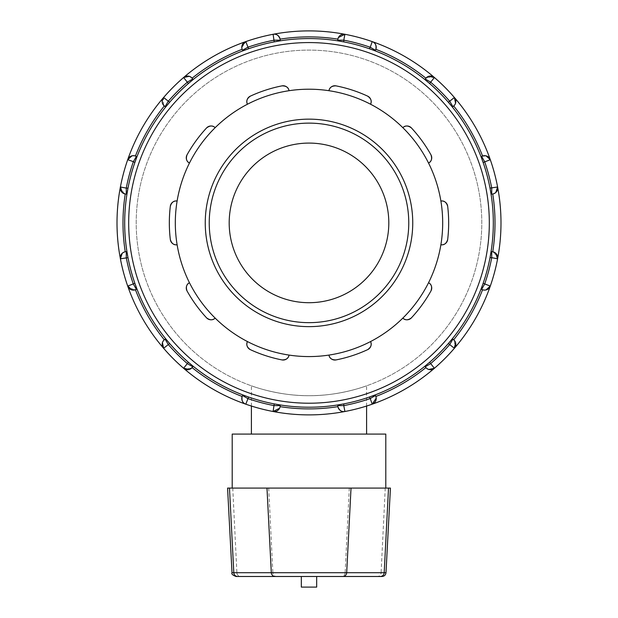 <?xml version="1.0" encoding="UTF-8"?>
<svg xmlns="http://www.w3.org/2000/svg" width="618" height="618" viewBox="0 0 618 618"><rect width="100%" height="100%" fill="white"/><g stroke="black" fill="none" stroke-linecap="round" stroke-linejoin="round"><path stroke-width="0.46" stroke-dasharray="3.09 2.32" d="M382.009 576.494L235.991 576.494M227.571 488.089L390.429 488.089M301.321 576.494L316.679 576.494L301.321 576.494L301.321 587.1L316.679 587.1L316.679 576.494M309 488.089L385.794 488.089L309 488.089M232.206 434.083L385.794 434.083M309 434.083L251.402 434.083L309 434.083M206.605 317.876A139.668 139.668 0 0 1 187.022 290.923A139.668 139.668 0 0 0 206.605 317.876A5.987 5.987 0 0 0 215.164 318.108A133.681 133.681 0 0 0 247.447 341.561C245.972 344.512 246.922 347.2 250.305 349.626A139.668 139.668 0 0 0 281.993 359.923C286.157 359.946 288.506 358.332 289.046 355.08A133.681 133.681 0 0 0 328.954 355.08C329.494 358.332 331.843 359.946 336.007 359.923A139.668 139.668 0 0 0 367.695 349.626A5.987 5.987 0 0 0 370.553 341.561A133.681 133.681 0 0 0 402.836 318.108C405.192 320.418 408.042 320.348 411.395 317.876A139.668 139.668 0 0 0 430.978 290.923A5.987 5.987 0 0 0 428.552 282.72A133.681 133.681 0 0 0 440.881 244.767C444.141 245.253 446.405 243.515 447.671 239.552A139.668 139.668 0 0 0 447.671 206.234A5.987 5.987 0 0 0 440.881 201.02A133.681 133.681 0 0 0 428.552 163.067C431.48 161.553 432.291 158.811 430.978 154.863A139.668 139.668 0 0 0 411.395 127.911A5.987 5.987 0 0 0 402.836 127.679A133.681 133.681 0 0 0 370.553 104.226C372.028 101.275 371.078 98.586 367.695 96.161A139.668 139.668 0 0 0 336.007 85.863A5.987 5.987 0 0 0 328.954 90.707A133.681 133.681 0 0 0 289.046 90.707C288.506 87.455 286.157 85.84 281.993 85.863A139.668 139.668 0 0 0 250.305 96.161A5.987 5.987 0 0 0 247.447 104.226A133.681 133.681 0 0 0 215.164 127.679C212.808 125.369 209.958 125.439 206.605 127.911A139.668 139.668 0 0 0 187.022 154.863A5.987 5.987 0 0 0 189.448 163.067A133.681 133.681 0 0 0 177.119 201.02C173.859 200.533 171.595 202.264 170.329 206.234A139.668 139.668 0 0 0 170.329 239.552A5.987 5.987 0 0 0 177.119 244.767A133.681 133.681 0 0 0 189.448 282.72C186.52 284.234 185.709 286.976 187.022 290.923A139.668 139.668 0 0 0 206.605 317.876C209.958 320.348 212.808 320.418 215.164 318.108A133.681 133.681 0 0 0 247.447 341.561A5.987 5.987 0 0 0 250.305 349.626A139.668 139.668 0 0 0 281.993 359.923A139.668 139.668 0 0 1 250.305 349.626M170.329 239.552A139.668 139.668 0 0 1 170.329 206.234A139.668 139.668 0 0 0 170.329 239.552C171.595 243.515 173.859 245.253 177.119 244.767A133.681 133.681 0 0 0 440.881 244.767A133.681 133.681 0 0 0 189.448 163.067A133.681 133.681 0 0 0 189.448 282.72A5.987 5.987 0 0 0 187.022 290.923M187.022 154.863A139.668 139.668 0 0 1 206.605 127.911A139.668 139.668 0 0 0 187.022 154.863C185.709 158.811 186.52 161.553 189.448 163.067A133.681 133.681 0 0 0 177.119 201.02A5.987 5.987 0 0 0 170.329 206.234M250.305 96.161A139.668 139.668 0 0 1 281.993 85.863A139.668 139.668 0 0 0 250.305 96.161C246.922 98.586 245.972 101.275 247.447 104.226A133.681 133.681 0 0 0 215.164 127.679A5.987 5.987 0 0 0 206.605 127.911M336.007 85.863A139.668 139.668 0 0 1 367.695 96.161A139.668 139.668 0 0 0 336.007 85.863C331.843 85.84 329.494 87.455 328.954 90.707A133.681 133.681 0 0 0 289.046 90.707A5.987 5.987 0 0 0 281.993 85.863M411.395 127.911A139.668 139.668 0 0 1 430.978 154.863A139.668 139.668 0 0 0 411.395 127.911C408.042 125.439 405.192 125.369 402.836 127.679A133.681 133.681 0 0 0 370.553 104.226A5.987 5.987 0 0 0 367.695 96.161M447.671 206.234A139.668 139.668 0 0 1 447.671 239.552A139.668 139.668 0 0 0 447.671 206.234C446.405 202.264 444.141 200.533 440.881 201.02A133.681 133.681 0 0 0 428.552 163.067A5.987 5.987 0 0 0 430.978 154.863M430.978 290.923A139.668 139.668 0 0 1 411.395 317.876A139.668 139.668 0 0 0 430.978 290.923C432.291 286.976 431.48 284.234 428.552 282.72A133.681 133.681 0 0 0 440.881 244.767A5.987 5.987 0 0 0 447.671 239.552M367.695 349.626A139.668 139.668 0 0 1 336.007 359.923A139.668 139.668 0 0 0 367.695 349.626C371.078 347.2 372.028 344.512 370.553 341.561A133.681 133.681 0 0 0 402.836 318.108A5.987 5.987 0 0 0 411.395 317.876M281.993 359.923A5.987 5.987 0 0 0 289.046 355.08A133.681 133.681 0 0 0 328.954 355.08A5.987 5.987 0 0 0 336.007 359.923M251.402 406.041L251.402 385.802C250.754 385.624 278.03 396.022 309 395.69C339.97 396.022 367.246 385.624 366.598 385.802C367.246 385.624 339.97 396.022 309 395.69C278.03 396.022 250.754 385.624 251.402 385.802M309 322.658A99.761 99.761 0 0 0 395.396 173.009A99.761 99.761 0 0 0 222.604 173.009A99.761 99.761 0 0 0 309 322.658A99.761 99.761 0 0 0 395.396 173.009A99.761 99.761 0 0 0 222.604 173.009A99.761 99.761 0 0 0 309 322.658A99.761 99.761 0 0 0 395.396 173.009A99.761 99.761 0 0 0 222.604 173.009A99.761 99.761 0 0 0 309 322.658M309 326.644A103.754 103.754 0 0 1 219.151 171.016A103.754 103.754 0 0 1 398.849 171.016A103.754 103.754 0 0 1 309 326.644M426.814 77.32L434.4 77.505A5.987 5.987 0 0 0 425.3 79.05L430.491 82.04L429.626 83.53L424.968 79.629L425.3 79.05A5.987 5.987 0 0 1 425.895 78.208L426.327 77.737M371.572 49.525L369.379 48.752L370.236 47.254L375.42 50.251A5.987 5.987 0 0 0 372.206 41.607C375.311 42.634 376.524 45.207 375.86 49.316A5.987 5.987 0 0 1 375.42 50.251L375.087 50.83A184.311 184.311 0 0 1 424.968 79.629L425.3 79.05A5.987 5.987 0 0 1 425.895 78.208A186.01 186.01 0 0 0 375.86 49.316M163.422 105.083L163.615 97.497A191.989 191.989 0 0 1 183.6 77.505C186.049 75.334 188.884 75.566 192.105 78.208A5.987 5.987 0 0 1 192.7 79.05L193.032 79.629A184.311 184.311 0 0 1 242.913 50.83L248.621 48.752A184.311 184.311 0 0 1 274.214 41.893L273.094 34.284A191.989 191.989 0 0 0 245.794 41.607A191.989 191.989 0 0 1 273.094 34.284C276.3 33.627 278.641 35.249 280.116 39.143A5.987 5.987 0 0 1 280.201 40.17L280.201 40.842A184.311 184.311 0 0 1 337.799 40.842L337.799 40.17L343.786 40.17A186.01 186.01 0 0 1 370.236 47.254L372.206 41.607A191.989 191.989 0 0 1 434.4 77.505L430.491 82.04A186.01 186.01 0 0 1 449.85 101.406L454.385 97.497A191.989 191.989 0 0 0 344.906 34.284L343.786 41.893A184.311 184.311 0 0 1 369.379 48.752L375.087 50.83A184.311 184.311 0 0 1 424.968 79.629L425.3 79.05A5.987 5.987 0 0 1 434.4 77.505A191.989 191.989 0 0 1 454.385 97.497C456.555 99.946 456.323 102.773 453.689 106.002A5.987 5.987 0 0 1 452.847 106.59A5.987 5.987 0 0 0 454.385 97.497A191.989 191.989 0 0 1 490.29 159.683A5.987 5.987 0 0 0 481.646 156.47L484.636 161.653L483.145 162.519L481.059 156.81L481.646 156.47A5.987 5.987 0 0 1 482.573 156.037C486.683 155.365 489.255 156.578 490.29 159.683L484.636 161.653A186.01 186.01 0 0 1 491.727 188.111L497.606 186.991A191.989 191.989 0 0 0 490.29 159.683A191.989 191.989 0 0 1 497.606 186.991C498.262 190.189 496.64 192.53 492.747 194.006A5.987 5.987 0 0 1 491.727 194.091A5.987 5.987 0 0 0 497.606 186.991A191.989 191.989 0 0 1 497.606 258.795A5.987 5.987 0 0 0 491.727 251.696L491.727 257.675L490.004 257.675L491.047 251.696L491.727 251.696A5.987 5.987 0 0 1 492.747 251.781L493.373 251.928M452.847 106.59L452.26 106.929L452.847 106.59L449.85 101.406L448.359 102.271A184.311 184.311 0 0 0 429.626 83.53A184.311 184.311 0 0 1 448.359 102.271L452.26 106.929A184.311 184.311 0 0 1 481.059 156.81L481.646 156.47A5.987 5.987 0 0 1 482.573 156.037A186.01 186.01 0 0 0 453.689 106.002A5.987 5.987 0 0 1 452.847 106.59L452.26 106.929A184.311 184.311 0 0 1 481.059 156.81L481.646 156.47A5.987 5.987 0 0 1 490.29 159.683A191.989 191.989 0 0 1 497.606 258.795L491.727 257.675A186.01 186.01 0 0 1 484.636 284.133L490.29 286.103A191.989 191.989 0 0 0 497.606 258.795A191.989 191.989 0 0 1 490.29 286.103C489.255 289.209 486.683 290.421 482.573 289.749A5.987 5.987 0 0 1 481.646 289.317L481.059 288.977A184.311 184.311 0 0 1 452.26 338.857L448.359 343.515A184.311 184.311 0 0 1 429.626 362.256L424.968 366.15A184.311 184.311 0 0 1 375.087 394.948L369.379 397.034A184.311 184.311 0 0 1 343.786 403.894L337.799 404.945A184.311 184.311 0 0 1 280.201 404.945L274.214 403.894A184.311 184.311 0 0 1 248.621 397.034L242.913 394.948A184.311 184.311 0 0 1 193.032 366.15L188.374 362.256A184.311 184.311 0 0 1 169.641 343.515L165.74 338.857A184.311 184.311 0 0 1 136.941 288.977L134.855 283.268A184.311 184.311 0 0 1 127.996 257.675L126.953 251.696A184.311 184.311 0 0 1 126.953 194.091L127.996 188.111A184.311 184.311 0 0 1 134.855 162.519L136.941 156.81A184.311 184.311 0 0 1 165.74 106.929L169.641 102.271A184.311 184.311 0 0 1 188.374 83.53A184.311 184.311 0 0 0 169.641 102.271L168.15 101.406L165.153 106.59A5.987 5.987 0 0 1 164.311 106.002L163.84 105.562M191.186 368.467L183.6 368.282A191.989 191.989 0 0 1 163.615 348.289A191.989 191.989 0 0 0 372.206 404.18A5.987 5.987 0 0 0 375.42 395.535L370.236 398.533L369.379 397.034M454.578 340.703L454.385 348.289A191.989 191.989 0 0 1 434.4 368.282A191.989 191.989 0 0 0 454.385 348.289A5.987 5.987 0 0 0 452.847 339.197L449.85 344.38L448.359 343.515M124.017 193.65L120.394 186.991A191.989 191.989 0 0 1 163.615 97.497L168.15 101.406A186.01 186.01 0 0 1 187.509 82.04L192.7 79.05L193.032 79.629L188.374 83.53L183.6 77.505A191.989 191.989 0 0 0 120.394 186.991A5.987 5.987 0 0 0 126.273 194.091L126.273 188.111L127.996 188.111M134.183 290.058L127.71 286.103A191.989 191.989 0 0 1 120.394 258.795A191.989 191.989 0 0 0 127.71 286.103A5.987 5.987 0 0 0 136.354 289.317L133.364 284.133L134.855 283.268M338.394 37.567L344.906 34.284A191.989 191.989 0 0 1 372.206 41.607A191.989 191.989 0 0 0 344.906 34.284A5.987 5.987 0 0 0 337.799 40.17A5.987 5.987 0 0 1 337.884 39.143L338.031 38.517M369.379 48.752A184.311 184.311 0 0 0 343.786 41.893L337.799 40.842L337.799 40.17L337.799 40.842A184.311 184.311 0 0 0 280.201 40.842L274.214 41.893A184.311 184.311 0 0 0 248.621 48.752L247.764 47.254L242.58 50.251A5.987 5.987 0 0 1 242.14 49.316L241.955 48.706M376.207 398.085L372.206 404.18A191.989 191.989 0 0 1 309 414.887A191.989 191.989 0 0 0 475.273 126.899A191.989 191.989 0 0 0 142.727 126.899A191.989 191.989 0 0 0 309 414.887A191.989 191.989 0 0 1 273.094 411.503A5.987 5.987 0 0 0 280.201 405.617L274.214 405.617L274.214 403.894M491.727 251.696L491.047 251.696A184.311 184.311 0 0 0 491.047 194.091L491.727 194.091L491.047 194.091L491.727 194.091L491.727 188.111L490.004 188.111A184.311 184.311 0 0 0 483.145 162.519A184.311 184.311 0 0 1 490.004 188.111L491.047 194.091A184.311 184.311 0 0 1 491.047 251.696L491.727 251.696A5.987 5.987 0 0 1 492.747 251.781A186.01 186.01 0 0 0 492.747 194.006M493.983 252.129L497.606 258.795A191.989 191.989 0 0 1 454.385 348.289L449.85 344.38A186.01 186.01 0 0 1 430.491 363.747L434.4 368.282C431.951 370.452 429.116 370.213 425.895 367.579A5.987 5.987 0 0 1 425.3 366.737L424.968 366.15A184.311 184.311 0 0 1 375.087 394.948L375.42 395.535A5.987 5.987 0 0 1 375.86 396.47L376.045 397.08M482.364 285.47L483.145 283.268A184.311 184.311 0 0 0 490.004 257.675A184.311 184.311 0 0 1 483.145 283.268L481.059 288.977A184.311 184.311 0 0 1 452.26 338.857L452.847 339.197A5.987 5.987 0 0 1 453.689 339.784L454.16 340.224M483.145 283.268L484.636 284.133L481.646 289.317A5.987 5.987 0 0 0 490.29 286.103A191.989 191.989 0 0 1 372.206 404.18L370.236 398.533A186.01 186.01 0 0 1 343.786 405.617L344.906 411.503C341.7 412.152 339.359 410.537 337.884 406.644A5.987 5.987 0 0 1 337.799 405.617A5.987 5.987 0 0 0 344.906 411.503A191.989 191.989 0 0 1 273.094 411.503L274.214 405.617A186.01 186.01 0 0 1 247.764 398.533L245.794 404.18C242.689 403.152 241.476 400.58 242.14 396.47A5.987 5.987 0 0 1 242.58 395.535A5.987 5.987 0 0 0 245.794 404.18A191.989 191.989 0 0 1 183.6 368.282A5.987 5.987 0 0 0 192.7 366.737L187.509 363.747L188.374 362.256M490.29 286.103A5.987 5.987 0 0 1 481.646 289.317L481.059 288.977L481.646 289.317A5.987 5.987 0 0 0 482.573 289.749A186.01 186.01 0 0 1 453.689 339.784M429.626 362.256L430.491 363.747L425.3 366.737A5.987 5.987 0 0 0 434.4 368.282A191.989 191.989 0 0 1 344.906 411.503A5.987 5.987 0 0 1 337.799 405.617L337.799 404.945L337.799 405.617A5.987 5.987 0 0 0 337.884 406.644A186.01 186.01 0 0 1 280.116 406.644C278.641 410.537 276.3 412.152 273.094 411.503A191.989 191.989 0 0 1 183.6 368.282L187.509 363.747A186.01 186.01 0 0 1 168.15 344.38L163.615 348.289C161.445 345.841 161.677 343.005 164.311 339.784A5.987 5.987 0 0 1 165.153 339.197A5.987 5.987 0 0 0 163.615 348.289A191.989 191.989 0 0 1 127.71 286.103L133.364 284.133A186.01 186.01 0 0 1 126.273 257.675L120.394 258.795C119.737 255.597 121.36 253.256 125.253 251.781A5.987 5.987 0 0 1 126.273 251.696A5.987 5.987 0 0 0 120.394 258.795A191.989 191.989 0 0 1 120.394 186.991L126.273 188.111A186.01 186.01 0 0 1 133.364 161.653L127.71 159.683C128.745 156.578 131.317 155.365 135.427 156.037A5.987 5.987 0 0 1 136.354 156.47L136.941 156.81A184.311 184.311 0 0 1 165.74 106.929L165.153 106.59A5.987 5.987 0 0 1 163.615 97.497A191.989 191.989 0 0 1 245.794 41.607A5.987 5.987 0 0 0 242.58 50.251L242.913 50.83L242.58 50.251A5.987 5.987 0 0 1 242.14 49.316A186.01 186.01 0 0 0 192.105 78.208A5.987 5.987 0 0 1 192.7 79.05A5.987 5.987 0 0 0 183.6 77.505A191.989 191.989 0 0 1 245.794 41.607L247.764 47.254A186.01 186.01 0 0 1 274.214 40.17L280.201 40.17A5.987 5.987 0 0 0 273.094 34.284A191.989 191.989 0 0 1 344.906 34.284A5.987 5.987 0 0 0 337.799 40.17M434.4 368.282A5.987 5.987 0 0 1 425.3 366.737L424.968 366.15L425.3 366.737A5.987 5.987 0 0 0 425.895 367.579A186.01 186.01 0 0 1 375.86 396.47A5.987 5.987 0 0 0 375.42 395.535L375.087 394.948L375.42 395.535A5.987 5.987 0 0 1 372.206 404.18M280.201 404.945L280.201 405.617A5.987 5.987 0 0 1 280.116 406.644M343.786 403.894L343.786 405.617L337.799 405.617L337.799 404.945M242.14 396.47A186.01 186.01 0 0 1 192.105 367.579A5.987 5.987 0 0 0 192.7 366.737L193.032 366.15L192.7 366.737A5.987 5.987 0 0 1 192.105 367.579L191.673 368.05M246.427 396.262L248.621 397.034L247.764 398.533L242.58 395.535L242.913 394.948M169.641 343.515L168.15 344.38L165.153 339.197A5.987 5.987 0 0 0 164.311 339.784A186.01 186.01 0 0 1 135.427 289.749A5.987 5.987 0 0 0 136.354 289.317L136.941 288.977L136.354 289.317A5.987 5.987 0 0 1 135.427 289.749L134.809 289.942M165.153 339.197L165.74 338.857M125.253 251.781A186.01 186.01 0 0 1 125.253 194.006A5.987 5.987 0 0 0 126.273 194.091L126.953 194.091L126.273 194.091A5.987 5.987 0 0 1 125.253 194.006L124.627 193.859M127.996 257.675L126.273 257.675L126.273 251.696L126.953 251.696M134.855 162.519L133.364 161.653L136.354 156.47A5.987 5.987 0 0 0 127.71 159.683A191.989 191.989 0 0 1 163.615 97.497M193.032 366.15L192.7 366.737A5.987 5.987 0 0 1 183.6 368.282A191.989 191.989 0 0 1 127.71 159.683A5.987 5.987 0 0 1 136.354 156.47L136.941 156.81L136.354 156.47A5.987 5.987 0 0 0 135.427 156.037A186.01 186.01 0 0 1 164.311 106.002M241.792 47.702L245.794 41.607A191.989 191.989 0 0 1 344.906 34.284M241.792 47.663L241.823 48.026A5.987 5.987 0 0 0 242.58 50.251L242.913 50.83A184.311 184.311 0 0 0 193.032 79.629L192.7 79.05A5.987 5.987 0 0 0 183.6 77.505M375.42 50.251L375.087 50.83L375.42 50.251A5.987 5.987 0 0 0 372.206 41.607M452.26 338.857L452.847 339.197L452.26 338.857M165.74 106.929L165.153 106.59L165.74 106.929M136.941 288.977L136.354 289.317A5.987 5.987 0 0 1 127.71 286.103M126.953 194.091L126.273 194.091M273.094 34.284A5.987 5.987 0 0 1 280.201 40.17L280.201 40.842L280.201 40.17A5.987 5.987 0 0 0 280.116 39.143A186.01 186.01 0 0 1 337.884 39.143M309 407.208A184.311 184.311 0 0 1 149.378 130.738A184.311 184.311 0 0 1 468.622 130.738A184.311 184.311 0 0 1 309 407.208M309 395.69A172.793 172.793 0 0 0 458.641 136.493A172.793 172.793 0 0 0 159.359 136.493A172.793 172.793 0 0 0 309 395.69A172.793 172.793 0 0 0 458.641 136.493A172.793 172.793 0 0 0 159.359 136.493A172.793 172.793 0 0 0 309 395.69M309 302.704A79.807 79.807 0 0 0 378.116 182.99A79.807 79.807 0 0 0 239.884 182.99A79.807 79.807 0 0 0 309 302.704M232.005 572.708L236.903 572.708A3.994 3.739 -90 0 0 240.634 576.494M232.754 488.089L236.903 572.708L272.862 572.708A3.994 3.739 -90 0 0 276.594 576.494M268.706 488.089L272.862 572.708L345.138 572.708A3.994 3.739 -90 0 1 341.406 576.494M349.294 488.089L345.138 572.708L381.097 572.708A3.994 3.739 -90 0 1 377.366 576.494M385.246 488.089L381.097 572.708L385.995 572.708M454.385 97.497A191.989 191.989 0 0 1 490.29 159.683M280.201 405.617A5.987 5.987 0 0 1 273.094 411.503A191.989 191.989 0 0 1 245.794 404.18A5.987 5.987 0 0 1 242.58 395.535M309 403.214A180.325 180.325 0 0 0 465.161 132.731A180.325 180.325 0 0 0 152.839 132.731A180.325 180.325 0 0 0 309 403.214M366.598 406.041L366.598 385.802M245.794 41.607A5.987 5.987 0 0 0 241.823 47.995"/><path stroke-width="0.93" d="M342.805 576.494L382.009 576.494C384.334 576.285 385.663 575.026 385.995 572.708L346.69 572.708A3.994 3.893 90 0 1 342.805 576.494L235.991 576.494C232.584 575.119 231.256 573.859 232.005 572.708L227.571 488.089L390.429 488.089L385.995 572.708M301.321 576.494L301.321 587.1L316.679 587.1L316.679 576.494M385.794 488.089L385.794 434.083L232.206 434.083L232.206 488.089M215.164 318.108C212.808 320.418 209.958 320.348 206.605 317.876A5.987 5.987 0 0 0 215.164 318.108A133.681 133.681 0 0 1 177.119 244.767C173.859 245.253 171.595 243.515 170.329 239.552A5.987 5.987 0 0 0 177.119 244.767A133.681 133.681 0 0 1 189.448 163.067C186.52 161.553 185.709 158.811 187.022 154.863A5.987 5.987 0 0 0 189.448 163.067A133.681 133.681 0 0 1 247.447 104.226C245.972 101.275 246.922 98.586 250.305 96.161A5.987 5.987 0 0 0 247.447 104.226A133.681 133.681 0 0 1 328.954 90.707C329.494 87.455 331.843 85.84 336.007 85.863A5.987 5.987 0 0 0 328.954 90.707A133.681 133.681 0 0 1 402.836 127.679C405.192 125.369 408.042 125.439 411.395 127.911A5.987 5.987 0 0 0 402.836 127.679A133.681 133.681 0 0 1 440.881 201.02C444.141 200.533 446.405 202.264 447.671 206.234A5.987 5.987 0 0 0 440.881 201.02A133.681 133.681 0 0 1 428.552 282.72C431.48 284.234 432.291 286.976 430.978 290.923A5.987 5.987 0 0 0 428.552 282.72A133.681 133.681 0 0 1 370.553 341.561C372.028 344.512 371.078 347.2 367.695 349.626A5.987 5.987 0 0 0 370.553 341.561A133.681 133.681 0 0 1 289.046 355.08C288.506 358.332 286.157 359.946 281.993 359.923A139.668 139.668 0 0 1 250.305 349.626A5.987 5.987 0 0 1 247.447 341.561A133.681 133.681 0 0 1 215.164 318.108M250.305 349.626C246.922 347.2 245.972 344.512 247.447 341.561A133.681 133.681 0 0 0 289.046 355.08A5.987 5.987 0 0 1 281.993 359.923M187.022 290.923A5.987 5.987 0 0 1 189.448 282.72C186.52 284.234 185.709 286.976 187.022 290.923A139.668 139.668 0 0 0 206.605 317.876M170.329 206.234A5.987 5.987 0 0 1 177.119 201.02C173.859 200.533 171.595 202.264 170.329 206.234A139.668 139.668 0 0 0 170.329 239.552M206.605 127.911A5.987 5.987 0 0 1 215.164 127.679C212.808 125.369 209.958 125.439 206.605 127.911A139.668 139.668 0 0 0 187.022 154.863M281.993 85.863A5.987 5.987 0 0 1 289.046 90.707C288.506 87.455 286.157 85.84 281.993 85.863A139.668 139.668 0 0 0 250.305 96.161M367.695 96.161A5.987 5.987 0 0 1 370.553 104.226C372.028 101.275 371.078 98.586 367.695 96.161A139.668 139.668 0 0 0 336.007 85.863M430.978 154.863A5.987 5.987 0 0 1 428.552 163.067C431.48 161.553 432.291 158.811 430.978 154.863A139.668 139.668 0 0 0 411.395 127.911M447.671 239.552A5.987 5.987 0 0 1 440.881 244.767C444.141 245.253 446.405 243.515 447.671 239.552A139.668 139.668 0 0 0 447.671 206.234M336.007 359.923C331.843 359.946 329.494 358.332 328.954 355.08A5.987 5.987 0 0 0 336.007 359.923A139.668 139.668 0 0 0 367.695 349.626M411.395 317.876A5.987 5.987 0 0 1 402.836 318.108C405.192 320.418 408.042 320.348 411.395 317.876A139.668 139.668 0 0 0 430.978 290.923M251.402 434.083L251.402 406.041M309 326.644A103.754 103.754 0 0 0 398.849 171.016A103.754 103.754 0 0 0 219.151 171.016A103.754 103.754 0 0 0 309 326.644M309 322.658A99.761 99.761 0 0 1 222.604 173.009A99.761 99.761 0 0 1 395.396 173.009A99.761 99.761 0 0 1 309 322.658M428.529 76.385L425.895 78.2A186.01 186.01 0 0 0 375.86 49.316C376.524 45.207 375.311 42.634 372.206 41.607A5.987 5.987 0 0 1 375.42 50.251L370.236 47.254L369.379 48.752M426.327 77.737L426.814 77.32M375.929 49.116L375.86 49.316A5.987 5.987 0 0 1 375.42 50.251A5.987 5.987 0 0 0 372.206 41.607L370.236 47.254A186.01 186.01 0 0 0 343.786 40.17L344.906 34.284A191.989 191.989 0 0 0 273.094 34.284L274.214 41.893L280.201 40.842L280.201 40.17L274.214 40.17A186.01 186.01 0 0 0 247.764 47.254L242.58 50.251A5.987 5.987 0 0 1 245.794 41.607A191.989 191.989 0 0 0 183.6 77.505L188.374 83.53L193.032 79.629L192.7 79.05L187.509 82.04A186.01 186.01 0 0 0 168.15 101.406L165.153 106.59A5.987 5.987 0 0 1 163.615 97.497L162.179 100.997M279.745 407.919L280.116 406.644A186.01 186.01 0 0 0 337.884 406.644C339.359 410.537 341.7 412.152 344.906 411.503A5.987 5.987 0 0 1 337.799 405.617L337.799 404.945L343.786 403.894A184.311 184.311 0 0 0 369.379 397.034L370.236 398.533L375.42 395.535A5.987 5.987 0 0 1 372.206 404.18A191.989 191.989 0 0 0 434.4 368.282L429.626 362.256A184.311 184.311 0 0 0 448.359 343.515L452.26 338.857L452.847 339.197A5.987 5.987 0 0 1 454.385 348.289A191.989 191.989 0 0 0 490.29 286.103L483.145 283.268M491.727 251.696L491.047 251.696L490.004 257.675L491.727 257.675L491.727 251.696A5.987 5.987 0 0 1 497.606 258.795A191.989 191.989 0 0 0 497.606 186.991L490.004 188.111L491.047 194.091L491.727 194.091L491.727 188.111A186.01 186.01 0 0 0 484.636 161.653L481.646 156.47L481.059 156.81L483.145 162.519L490.29 159.683A191.989 191.989 0 0 0 454.385 97.497L448.359 102.271L452.26 106.929L452.847 106.59L449.85 101.406A186.01 186.01 0 0 0 430.491 82.04L425.3 79.05L424.968 79.629L429.626 83.53L434.4 77.505L428.761 76.308M132.036 155.813L127.71 159.683A5.987 5.987 0 0 1 136.354 156.47L136.941 156.81L134.855 162.519A184.311 184.311 0 0 0 127.996 188.111L126.273 188.111L126.273 194.091A5.987 5.987 0 0 1 120.394 186.991A191.989 191.989 0 0 0 120.394 258.795L127.996 257.675A184.311 184.311 0 0 0 134.855 283.268L136.941 288.977L136.354 289.317A5.987 5.987 0 0 1 127.71 286.103A191.989 191.989 0 0 0 163.615 348.289L169.641 343.515A184.311 184.311 0 0 0 188.374 362.256L193.032 366.15L192.7 366.737A5.987 5.987 0 0 1 183.6 368.282L189.239 369.479M375.42 50.251L375.087 50.83L371.572 49.525M455.566 103.175L454.385 97.497A191.989 191.989 0 0 0 434.4 77.505A5.987 5.987 0 0 0 425.3 79.05A5.987 5.987 0 0 1 434.4 77.505A191.989 191.989 0 0 0 344.906 34.284L338.409 37.536M495.79 192.499L497.606 186.991A191.989 191.989 0 0 0 490.29 159.683A5.987 5.987 0 0 0 481.646 156.47A5.987 5.987 0 0 1 490.29 159.683L486.011 155.829M485.771 155.775L482.573 156.037A186.01 186.01 0 0 0 453.689 106.002L454.578 105.083M482.364 285.47L481.059 288.977L481.646 289.317L484.636 284.133A186.01 186.01 0 0 0 491.727 257.675L497.606 258.795A191.989 191.989 0 0 0 454.385 97.497A5.987 5.987 0 0 1 452.847 106.59M454.794 104.782L455.489 103.415M495.651 253.156L492.755 251.781A186.01 186.01 0 0 0 492.747 194.006L493.983 193.65M493.373 251.928L493.983 252.129M492.963 193.967L492.747 194.006A5.987 5.987 0 0 1 491.727 194.091A5.987 5.987 0 0 0 497.606 186.991A191.989 191.989 0 0 1 497.606 258.795L495.829 253.318M494.323 193.504L495.605 192.669M448.359 343.515L454.385 348.289A191.989 191.989 0 0 0 497.606 258.795A191.989 191.989 0 0 1 490.29 286.103A5.987 5.987 0 0 1 481.646 289.317A5.987 5.987 0 0 0 490.29 286.103L485.964 289.966M454.609 340.742L453.697 339.792A5.987 5.987 0 0 0 452.847 339.197L449.85 344.38A186.01 186.01 0 0 1 430.491 363.747L425.3 366.737L424.968 366.15L429.626 362.256M454.16 340.224L454.578 340.703M428.714 369.464L434.4 368.282A191.989 191.989 0 0 0 454.385 348.289L455.582 342.658M455.512 342.426L454.825 341.043M453.689 339.784A186.01 186.01 0 0 0 482.573 289.749L483.817 290.058M484.188 290.097L485.717 290.02M376.045 397.08L376.207 398.085M426.034 367.749L426.814 368.467M280.116 406.644A5.987 5.987 0 0 0 280.201 405.617A5.987 5.987 0 0 1 273.094 411.503A191.989 191.989 0 0 0 344.906 411.503L343.786 405.617A186.01 186.01 0 0 0 370.236 398.533L372.206 404.18L376.207 398.123M376.177 397.76L375.86 396.47A186.01 186.01 0 0 0 425.895 367.579M427.115 368.691L428.483 369.386M242.071 396.671L242.14 396.47C241.476 400.58 242.689 403.152 245.794 404.18L248.621 397.034A184.311 184.311 0 0 0 274.214 403.894L273.094 411.503A191.989 191.989 0 0 0 434.4 368.282A5.987 5.987 0 0 1 425.3 366.737A5.987 5.987 0 0 0 434.4 368.282A191.989 191.989 0 0 0 490.29 286.103M343.786 403.894L343.786 405.617L337.799 405.617A5.987 5.987 0 0 0 344.906 411.503A191.989 191.989 0 0 0 372.206 404.18A5.987 5.987 0 0 0 375.42 395.535L375.087 394.948L369.379 397.034M188.374 362.256L183.6 368.282A191.989 191.989 0 0 0 273.094 411.503L279.591 408.251M246.427 396.262L242.913 394.948L242.58 395.535L247.764 398.533A186.01 186.01 0 0 0 274.214 405.617L280.201 405.617L280.201 404.945L274.214 403.894M189.471 369.402L192.105 367.586A186.01 186.01 0 0 0 242.14 396.47A5.987 5.987 0 0 1 242.58 395.535A5.987 5.987 0 0 0 241.823 397.799A5.987 5.987 0 0 1 242.58 395.535M191.673 368.05L191.186 368.467M162.434 342.611L163.615 348.289A191.989 191.989 0 0 0 245.794 404.18A5.987 5.987 0 0 1 241.823 397.799A5.987 5.987 0 0 0 245.794 404.18A191.989 191.989 0 0 0 273.094 411.503A5.987 5.987 0 0 0 280.201 405.617M187.509 363.747L192.7 366.737A5.987 5.987 0 0 1 183.6 368.282A191.989 191.989 0 0 1 163.615 348.289A5.987 5.987 0 0 1 165.153 339.197L168.15 344.38A186.01 186.01 0 0 0 187.509 363.747M134.809 289.942L134.183 290.058M164.149 339.931L163.422 340.703M165.153 339.197L165.74 338.857L169.641 343.515M134.855 283.268L127.71 286.103L131.989 289.958M132.229 290.012L135.427 289.749A186.01 186.01 0 0 0 164.311 339.784M163.206 341.005L162.511 342.372M127.71 286.103A191.989 191.989 0 0 0 163.615 348.289A191.989 191.989 0 0 1 120.394 258.795A5.987 5.987 0 0 1 126.273 251.696L126.273 257.675A186.01 186.01 0 0 0 133.364 284.133L136.354 289.317A5.987 5.987 0 0 1 127.71 286.103A191.989 191.989 0 0 1 120.394 258.795L122.209 253.287M122.349 192.631L125.245 194.006A186.01 186.01 0 0 0 125.253 251.781L124.017 252.129M124.627 193.859L124.017 193.65M125.037 251.82L125.253 251.781A5.987 5.987 0 0 1 126.273 251.696L126.953 251.696L127.996 257.675M162.488 103.361L164.303 105.995A5.987 5.987 0 0 0 165.153 106.59L165.74 106.929L169.641 102.271L163.615 97.497A191.989 191.989 0 0 0 127.71 159.683L133.364 161.653A186.01 186.01 0 0 0 126.273 188.111L120.394 186.991L122.171 192.468M123.677 252.283L122.395 253.117M120.394 186.991A191.989 191.989 0 0 0 120.394 258.795A191.989 191.989 0 0 1 127.71 159.683A191.989 191.989 0 0 0 120.394 186.991M126.273 194.091L126.953 194.091L127.996 188.111M163.84 105.562L163.422 105.083M135.218 155.968L134.183 155.728M189.286 76.323L183.6 77.505A191.989 191.989 0 0 0 127.71 159.683A5.987 5.987 0 0 1 136.354 156.47L133.364 161.653L134.855 162.519M162.171 101.105L162.418 103.129M133.812 155.69L132.283 155.767M241.955 48.706L241.792 47.702M191.966 78.038L191.186 77.32M280.07 38.934L280.116 39.143C278.641 35.249 276.3 33.635 273.094 34.284A191.989 191.989 0 0 0 245.794 41.607A5.987 5.987 0 0 0 242.58 50.251L242.913 50.83L248.621 48.752L245.794 41.607L241.939 45.879M241.885 46.118L241.792 47.663M241.823 48.026L242.14 49.316A186.01 186.01 0 0 0 192.105 78.208M190.885 77.096L189.517 76.4M338.255 37.868L337.891 39.135A5.987 5.987 0 0 0 337.799 40.17A5.987 5.987 0 0 1 344.906 34.284A191.989 191.989 0 0 0 183.6 77.505A5.987 5.987 0 0 1 192.7 79.05A5.987 5.987 0 0 0 183.6 77.505A191.989 191.989 0 0 0 163.615 97.497M337.799 404.945A184.311 184.311 0 0 1 280.201 404.945M242.913 394.948A184.311 184.311 0 0 1 193.032 366.15M165.74 338.857A184.311 184.311 0 0 1 136.941 288.977M126.953 251.696A184.311 184.311 0 0 1 126.953 194.091M338.031 38.517L338.394 37.567M273.094 34.284A5.987 5.987 0 0 1 280.201 40.17A5.987 5.987 0 0 0 273.094 34.284A191.989 191.989 0 0 1 344.906 34.284A5.987 5.987 0 0 0 337.799 40.17L337.799 40.842L343.786 41.893L343.786 40.17L337.799 40.17M309 407.208A184.311 184.311 0 0 0 468.622 130.738A184.311 184.311 0 0 0 149.378 130.738A184.311 184.311 0 0 0 309 407.208M309 302.704A79.807 79.807 0 0 0 378.116 182.99A79.807 79.807 0 0 0 239.884 182.99A79.807 79.807 0 0 0 309 302.704M380.302 576.494A3.994 3.893 -90 0 0 384.195 572.708L388.521 488.089M351.024 488.089L346.69 572.708L271.31 572.708A3.994 3.893 90 0 0 275.195 576.494M266.976 488.089L271.31 572.708L233.805 572.708A3.994 3.893 90 0 0 237.698 576.494M229.479 488.089L233.805 572.708L232.005 572.708M245.794 41.607A191.989 191.989 0 0 0 183.6 77.505M490.29 159.683A191.989 191.989 0 0 0 434.4 77.505M372.206 404.18A191.989 191.989 0 0 0 434.4 368.282M164.311 106.002A186.01 186.01 0 0 0 135.427 156.037M337.884 39.143A186.01 186.01 0 0 0 280.116 39.143M309 403.214A180.325 180.325 0 0 1 152.839 132.731A180.325 180.325 0 0 1 465.161 132.731A180.325 180.325 0 0 1 309 403.214M366.598 434.083L366.598 406.041"/></g></svg>
